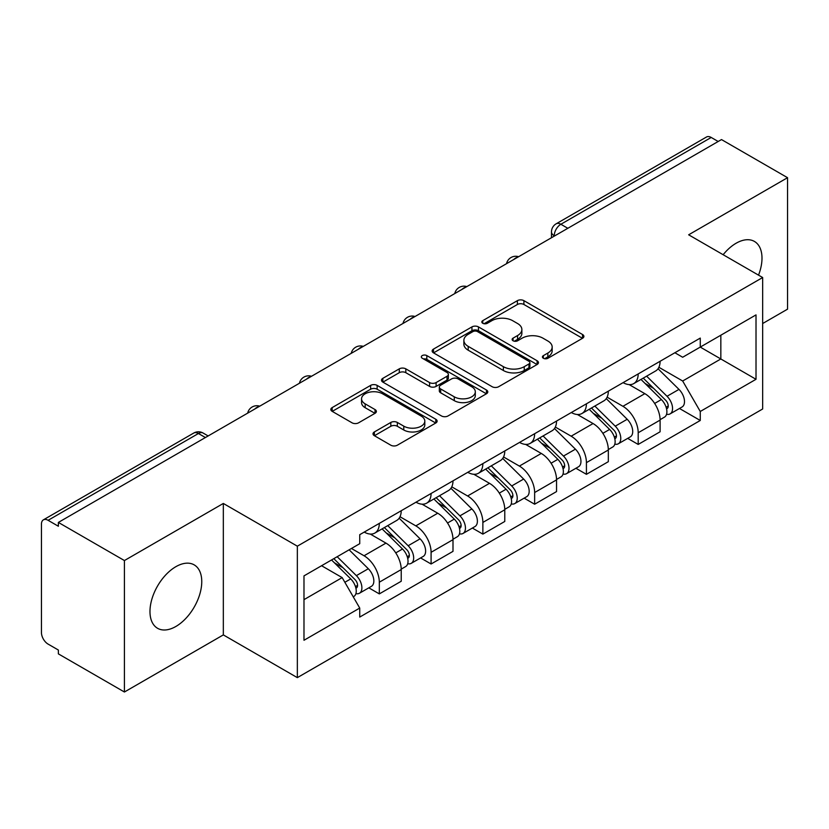 <?xml version="1.0" encoding="UTF-8"?>
<svg xmlns="http://www.w3.org/2000/svg" width="829" height="829" viewBox="0 0 829 829"><rect width="100%" height="100%" fill="white"/><g stroke="black" fill="none" stroke-linecap="round" stroke-linejoin="round"><path stroke-width="1.24" d="M543.368 358.263A3.223 1.865 0 0 0 547.928 358.263L582.538 338.273A4.611 2.663 0 0 0 583.896 336.398A4.611 2.663 0 0 0 582.538 334.512L523.907 300.658A4.611 2.663 0 0 0 517.389 300.658L482.779 320.647A3.223 1.865 0 0 0 481.825 321.963A3.223 1.865 0 0 0 482.779 323.279A3.223 1.865 0 0 0 487.338 323.279L491.815 320.688A14.746 8.508 0 0 1 512.664 320.688L517.555 323.507A14.746 8.508 0 0 1 521.866 329.527A14.746 8.508 0 0 1 517.555 335.548L513.068 338.139A3.223 1.865 0 0 0 512.125 339.455A3.223 1.865 0 0 0 513.068 340.771A3.223 1.865 0 0 0 517.628 340.771L522.115 338.18A14.746 8.508 0 0 1 542.964 338.18L547.845 340.999A14.746 8.508 0 0 1 552.166 347.019A14.746 8.508 0 0 1 547.845 353.04L543.368 355.631A3.223 1.865 0 0 0 542.425 356.947A3.223 1.865 0 0 0 543.368 358.263L543.368 355.631M175.872 626.475A36.611 21.139 120 0 0 199.789 594.206A36.611 21.139 120 0 0 194.173 564.87A36.611 21.139 120 0 0 175.872 566.684A36.611 21.139 120 0 0 151.945 598.942A36.611 21.139 120 0 0 157.562 628.289A36.611 21.139 120 0 0 175.872 626.475M758.525 275.145A36.611 21.139 120 0 0 754.411 241.426A36.611 21.139 120 0 0 736.111 243.239A36.611 21.139 120 0 0 723.147 254.721M374.376 431.94A4.611 2.663 0 0 0 373.019 433.826A4.611 2.663 0 0 0 374.376 435.702L390.822 445.204A4.611 2.663 0 0 0 397.34 445.204L435.785 423.008A4.611 2.663 0 0 0 437.132 421.132A4.611 2.663 0 0 0 435.785 419.246L377.143 385.392A4.611 2.663 0 0 0 370.625 385.392L332.18 407.588A4.611 2.663 0 0 0 330.833 409.464A4.611 2.663 0 0 0 332.18 411.35L352.056 422.821A4.611 2.663 0 0 0 358.574 422.821L375.019 413.319A4.611 2.663 0 0 0 376.376 411.443A4.611 2.663 0 0 0 375.019 409.557L365.164 403.868A12.321 7.119 0 0 1 361.558 398.842A12.321 7.119 0 0 1 369.164 392.262A12.321 7.119 0 0 1 382.594 393.806L421.205 416.096A12.321 7.119 0 0 1 424.811 421.132A12.321 7.119 0 0 1 417.205 427.702A12.321 7.119 0 0 1 403.775 426.158L397.34 422.448A4.611 2.663 0 0 0 390.822 422.448L374.376 431.94L374.376 435.702M297.342 546.176L223.333 503.452L124.423 560.549L58.372 522.425L721.499 139.573L787.55 177.696L688.65 234.804L762.659 277.528L297.342 546.176L297.342 677.635L762.659 408.987L762.659 277.528M492.136 386.708A4.611 2.663 0 0 0 498.654 386.708L537.099 364.511A4.611 2.663 0 0 0 538.446 362.636A4.611 2.663 0 0 0 537.099 360.75L478.457 326.895A4.611 2.663 0 0 0 471.939 326.895L433.505 349.092A4.611 2.663 0 0 0 432.147 350.968A4.611 2.663 0 0 0 433.505 352.853L492.136 386.708M423.546 358.957A3.223 1.865 0 0 1 426.821 359.413L426.821 355.579L486.436 390.003A4.611 2.663 0 0 1 487.784 391.879A4.611 2.663 0 0 1 486.436 393.765L448.002 415.951A4.611 2.663 0 0 1 441.484 415.951L382.843 382.096L382.843 378.335A4.611 2.663 0 0 0 381.495 380.221A4.611 2.663 0 0 0 382.843 382.096M382.843 378.335L399.298 368.843A4.611 2.663 0 0 1 405.806 368.843L429.588 382.573A4.611 2.663 0 0 0 436.106 382.573L447.018 376.273A4.611 2.663 0 0 0 448.365 374.387A4.611 2.663 0 0 0 447.018 372.511L422.262 358.211A3.223 1.865 0 0 1 421.319 356.895A3.223 1.865 0 0 1 423.308 355.175A3.223 1.865 0 0 1 426.821 355.579M124.423 560.549L124.423 692.008L58.372 653.874L58.372 650.04L48.092 644.102A9.388 5.42 -120 0 1 41.45 632.6L41.45 524.146A9.388 5.42 -120 0 1 43.398 519.845L193.748 433.049A9.388 5.42 60 0 1 198.432 433.515L48.092 520.311A9.388 5.42 -120 0 0 43.398 519.845M762.659 323.528L787.55 309.155L787.55 177.696M124.423 692.008L223.333 634.9L297.342 677.635M58.372 522.425L58.372 526.249L48.092 520.311M567.834 228.286L560.87 224.265A9.388 5.42 60 0 0 556.176 223.799L706.526 136.992A9.388 5.42 60 0 1 711.209 137.459L560.87 224.265A9.388 5.42 120 0 0 554.228 235.757L554.228 236.141M718.183 141.49L711.209 137.459M638.195 373.92A21.595 12.466 60 0 1 633.729 383.609L655.635 370.967A21.595 12.466 -120 0 0 660.102 361.268M607.108 397.164L622.931 406.303A21.595 12.466 60 0 1 638.195 432.748L660.102 420.096A21.595 12.466 -120 0 0 644.838 393.651L629.159 384.604M660.102 420.096L660.102 431.785L638.195 444.437L627.698 438.375M633.729 383.609A21.595 12.466 60 0 1 623.097 382.635M638.195 432.748L638.195 444.437M586.424 403.806A21.595 12.466 60 0 1 581.948 413.505L603.854 400.853A21.595 12.466 -120 0 0 608.331 391.164M575.917 468.261L586.424 474.323L608.331 461.68L608.331 449.992A21.595 12.466 -120 0 0 593.056 423.546L577.378 414.5M581.948 413.505A21.595 12.466 60 0 1 571.326 412.531M555.337 427.059L571.15 436.189A21.595 12.466 60 0 1 586.424 462.634L586.424 474.323M534.643 433.702A21.595 12.466 60 0 1 530.177 443.391L552.083 430.748A21.595 12.466 -120 0 0 556.549 421.059M524.146 498.156L534.643 504.219L556.549 491.576L556.549 479.887A21.595 12.466 -120 0 0 541.285 453.442L525.607 444.385M530.177 443.391A21.595 12.466 60 0 1 519.545 442.417M503.555 456.955L519.379 466.085A21.595 12.466 60 0 1 534.643 492.53L534.643 504.219M482.872 463.598A21.595 12.466 60 0 1 478.395 473.286L500.301 460.644A21.595 12.466 -120 0 0 504.778 450.945M472.364 528.052L482.872 534.114L504.778 521.462L504.778 509.773A21.595 12.466 -120 0 0 489.504 483.328L473.825 474.281M478.395 473.286A21.595 12.466 60 0 1 467.774 472.312M451.784 486.841L467.608 495.98A21.595 12.466 60 0 1 482.872 522.425L482.872 534.114M431.09 493.483A21.595 12.466 60 0 1 426.624 503.182L448.53 490.53A21.595 12.466 -120 0 0 452.997 480.841M420.593 557.938L431.09 564L452.997 551.358L452.997 539.669A21.595 12.466 -120 0 0 437.733 513.224L422.054 504.177M426.624 503.182A21.595 12.466 60 0 1 415.992 502.208M400.003 516.736L415.826 525.866A21.595 12.466 60 0 1 431.09 552.311L431.09 564M379.319 523.379A21.595 12.466 60 0 1 374.843 533.068L396.749 520.425A21.595 12.466 -120 0 0 401.226 510.737M368.812 587.834L379.319 593.896L401.226 581.253L401.226 569.564A21.595 12.466 -120 0 0 385.962 543.119L370.283 534.063M374.843 533.068A21.595 12.466 60 0 1 364.221 532.094M351.444 548.477L364.055 555.762A21.595 12.466 60 0 1 379.319 582.207L379.319 593.896M674.868 352.739L682.671 357.247L756.017 314.896L720.836 335.206L720.836 358.967L682.671 381.008L658.889 367.278M303.984 599.647L342.149 577.606L359.734 608.071L303.984 640.268L303.984 575.886L359.734 543.689L359.734 534.684L700.267 338.087L700.267 347.092L756.017 379.288L700.267 411.474L682.671 381.008M756.017 314.896L756.017 379.288M359.734 608.071L359.734 617.077L700.267 420.479L700.267 411.474M223.333 503.452L223.333 634.9M342.149 577.606L321.569 565.73M679.469 408.479L700.267 420.479M544.653 358.719L547.845 356.874A14.746 8.508 0 0 0 552.166 350.854L552.166 347.019M521.866 329.527L521.866 333.362A14.746 8.508 0 0 1 517.555 339.382L514.363 341.227M582.486 338.315L523.907 304.492A4.611 2.663 0 0 0 517.389 304.492L484.063 323.735M537.037 364.553L478.457 330.73A4.611 2.663 0 0 0 471.939 330.73L433.557 352.885M528.954 363.952A3.223 1.865 0 0 0 529.897 362.636A3.223 1.865 0 0 0 528.954 361.32L477.483 331.6A3.223 1.865 0 0 0 472.924 331.6L468.198 334.325A14.746 8.508 0 0 0 463.877 340.346A14.746 8.508 0 0 0 468.198 346.367L503.379 366.677A14.746 8.508 0 0 0 524.229 366.677L528.954 363.952L528.954 367.786A3.223 1.865 0 0 0 529.897 366.47L529.897 362.636M463.877 340.346L463.877 344.18A14.746 8.508 0 0 0 468.198 350.201L468.198 346.367M528.954 367.786L524.229 370.511A14.746 8.508 0 0 1 503.379 370.511L468.198 350.201M382.905 382.138L399.298 372.677L399.298 368.843M448.365 374.387L448.365 378.221A4.611 2.663 0 0 1 447.018 380.096L436.106 386.407A4.611 2.663 0 0 1 429.588 386.407L405.806 372.677A4.611 2.663 0 0 0 399.298 372.677M426.821 359.413L486.374 393.796M454.271 396.822A12.321 7.119 0 0 0 467.701 398.355A12.321 7.119 0 0 0 475.307 391.785A12.321 7.119 0 0 0 471.701 386.76L458.095 378.905A4.611 2.663 0 0 0 451.577 378.905L440.665 385.205A4.611 2.663 0 0 0 439.318 387.081A4.611 2.663 0 0 0 440.665 388.967L454.271 396.822L454.271 400.645A12.321 7.119 0 0 0 467.701 402.189A12.321 7.119 0 0 0 475.307 395.62L475.307 391.785M439.318 387.081L439.318 390.915A4.611 2.663 0 0 0 440.665 392.801L440.665 388.967M454.271 400.645L440.665 392.801M424.811 421.132L424.811 424.956A12.321 7.119 0 0 1 417.205 431.536A12.321 7.119 0 0 1 403.775 429.992L397.34 426.272A4.611 2.663 0 0 0 390.822 426.272L374.428 435.743M361.558 398.842L361.558 402.676A12.321 7.119 0 0 0 365.164 407.702L365.164 403.868M374.967 413.36L365.164 407.702M435.722 423.039L377.143 389.226A4.611 2.663 0 0 0 370.625 389.226L332.242 411.381M640.983 379.423L661.376 399.547A11.73 6.777 60 0 1 664.475 417.132L660.102 419.661M645.055 383.433L653.698 388.428M643.242 378.117L665.583 400.148A5.637 3.254 60 0 1 667.065 408.593A5.637 3.254 60 0 1 666.557 408.801M646.63 376.159L667.024 396.283A11.73 6.777 60 0 1 670.122 413.878A11.73 6.777 60 0 1 666.578 414.251M658.039 368.739L678.972 389.381A11.73 6.777 60 0 1 682.07 406.977L670.122 413.878M589.212 409.308L609.605 429.432A11.73 6.777 60 0 1 612.704 447.028L608.32 449.556M593.274 413.329L601.927 418.313M591.471 408.003L613.802 430.044A5.637 3.254 60 0 1 615.294 438.489A5.637 3.254 60 0 1 614.776 438.686M594.849 406.055L615.242 426.179A11.73 6.777 60 0 1 618.341 443.774A11.73 6.777 60 0 1 614.797 444.147M606.268 398.625L627.19 419.277A11.73 6.777 60 0 1 630.289 436.873L618.341 443.774M537.43 439.204L557.834 459.328A11.73 6.777 60 0 1 560.922 476.924L556.549 479.452M541.503 443.214L550.145 448.209M539.7 437.899L562.031 459.929A5.637 3.254 60 0 1 563.513 468.375A5.637 3.254 60 0 1 563.005 468.582M543.078 435.95L563.471 456.064A11.73 6.777 60 0 1 566.57 473.66A11.73 6.777 60 0 1 563.026 474.043M554.487 428.52L575.419 449.173A11.73 6.777 60 0 1 578.518 466.768L566.57 473.66M485.659 469.1L506.053 489.224A11.73 6.777 60 0 1 509.151 506.809L504.768 509.338M489.721 473.11L498.374 478.105M487.918 467.794L510.249 489.825A5.637 3.254 60 0 1 511.742 498.27A5.637 3.254 60 0 1 511.224 498.478M491.296 465.836L511.7 485.96A11.73 6.777 60 0 1 514.788 503.555A11.73 6.777 60 0 1 511.244 503.928M502.716 458.416L523.648 479.058A11.73 6.777 60 0 1 526.736 496.654L514.788 503.555M433.878 498.985L454.282 519.109A11.73 6.777 60 0 1 457.37 536.705L452.997 539.233M437.95 503.006L446.593 507.99M436.147 497.68L458.478 519.721A5.637 3.254 60 0 1 459.96 528.166A5.637 3.254 60 0 1 459.453 528.363M439.525 495.732L459.919 515.856A11.73 6.777 60 0 1 463.017 533.451A11.73 6.777 60 0 1 459.473 533.824M450.935 488.302L471.867 508.954A11.73 6.777 60 0 1 474.965 526.55L463.017 533.451M382.107 528.881L402.5 549.005A11.73 6.777 60 0 1 405.599 566.601L401.215 569.129M386.169 532.892L394.822 537.886M384.366 527.576L406.707 549.606A5.637 3.254 60 0 1 408.189 558.052A5.637 3.254 60 0 1 407.671 558.259M387.744 525.627L408.148 545.741A11.73 6.777 60 0 1 411.236 563.337A11.73 6.777 60 0 1 407.692 563.72M399.163 518.198L420.096 538.85A11.73 6.777 60 0 1 423.184 556.446L411.236 563.337M331.538 559.969L350.729 578.901A11.73 6.777 60 0 1 353.817 596.486L353.237 596.828M334.398 562.787L343.04 567.782M333.807 558.663L354.926 579.502A5.637 3.254 60 0 1 356.418 587.948A5.637 3.254 60 0 1 355.9 588.155M337.185 556.715L356.366 575.637A11.73 6.777 60 0 1 359.465 593.232A11.73 6.777 60 0 1 355.921 593.605M349.133 549.814L368.314 568.735A11.73 6.777 60 0 1 371.413 586.331L359.465 593.232M554.56 235.954L554.228 235.757A9.388 5.42 0 0 1 551.482 231.923L551.482 237.726M431.09 552.311L452.997 539.669M482.872 522.425L504.778 509.773M534.643 492.53L556.549 479.887M586.424 462.634L608.331 449.992M379.319 582.207L401.226 569.564M364.055 555.762L385.962 543.119M415.826 525.866L437.733 513.224M467.608 495.98L489.504 483.328M519.379 466.085L541.285 453.442M571.15 436.189L593.056 423.546M622.931 406.303L644.838 393.651M517.804 257.177A9.388 5.42 120 0 0 513.659 259.57M466.022 287.072A9.388 5.42 120 0 0 461.877 289.456M414.251 316.958A9.388 5.42 120 0 0 410.106 319.352M362.47 346.854A9.388 5.42 120 0 0 358.325 349.247M310.699 376.749A9.388 5.42 120 0 0 306.554 379.133M258.917 406.635A9.388 5.42 120 0 0 254.772 409.029M205.405 437.536L198.432 433.515A9.388 5.42 120 0 1 203.126 433.049A9.388 9.388 0 0 0 193.748 433.049M547.845 356.874L547.845 353.04M513.068 340.771L513.068 338.139M517.555 339.382L517.555 335.548M482.779 323.279L482.779 320.647M517.389 304.492L517.389 300.658M523.907 304.492L523.907 300.658M582.538 338.273L582.538 334.512M433.505 352.853L433.505 349.092M471.939 330.73L471.939 326.895M478.457 330.73L478.457 326.895M537.099 364.511L537.099 360.75M503.379 370.511L503.379 366.677M524.229 370.511L524.229 366.677M405.806 372.677L405.806 368.843M429.588 386.407L429.588 382.573M436.106 386.407L436.106 382.573M447.018 380.096L447.018 376.273M486.436 393.765L486.436 390.003M390.822 426.272L390.822 422.448M397.34 426.272L397.34 422.448M403.775 429.992L403.775 426.158M375.019 413.319L375.019 409.557M332.18 411.35L332.18 407.588M370.625 389.226L370.625 385.392M377.143 389.226L377.143 385.392M435.785 423.008L435.785 419.246M661.376 399.547L654.641 403.433M668.236 406.013L666.122 407.236M678.972 389.381L667.024 396.283M609.605 429.432L602.87 433.329M616.455 435.909L614.341 437.132M627.19 419.277L615.242 426.179M557.834 459.328L551.088 463.214M564.684 465.794L562.57 467.017M575.419 449.173L563.471 456.064M506.053 489.224L499.317 493.11M512.902 495.69L510.788 496.913M523.648 479.058L511.7 485.96M454.282 519.109L447.536 523.006M461.131 525.586L459.017 526.809M471.867 508.954L459.919 515.856M402.5 549.005L395.765 552.891M409.36 555.471L407.236 556.694M420.096 538.85L408.148 545.741M350.729 578.901L344.854 582.29M357.579 585.367L355.465 586.59M368.314 568.735L356.366 575.637M518.602 256.71A9.388 9.388 0 0 0 506.55 263.674M466.82 286.606A9.388 9.388 0 0 0 454.779 293.559M415.049 316.502A9.388 9.388 0 0 0 402.998 323.455M363.268 346.387A9.388 9.388 0 0 0 351.227 353.351M311.497 376.283A9.388 9.388 0 0 0 299.445 383.236M259.715 406.179A9.388 9.388 0 0 0 247.674 413.132M208.152 435.95L203.126 433.049M556.176 223.799A9.388 9.388 0 0 0 551.482 231.923"/></g></svg>
